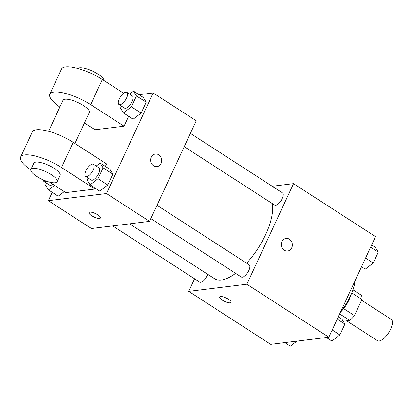 <?xml version="1.0" encoding="UTF-8"?>
<svg xmlns="http://www.w3.org/2000/svg" width="413" height="413" viewBox="0 0 413 413"><rect width="100%" height="100%" fill="white"/><g stroke="black" fill="none" stroke-linecap="round" stroke-linejoin="round"><path stroke-width="0.62" d="M346.683 320.818L377.389 340.653A12.695 5.193 -57.1 0 0 379.17 340.988A12.695 5.193 -57.1 0 0 389.707 331.019A12.695 5.193 -57.1 0 0 391.163 319.326L361.587 300.22M351.778 292.931L361.927 299.482A17.232 7.052 -57.1 0 0 361.411 295.295L352.955 289.828M361.927 299.482L354.442 315.609A17.232 7.052 -57.1 0 1 349.744 320.442L343.193 321.247M343.642 308.635L354.442 315.609M339.646 313.916L349.744 320.442M350.622 295.579A18.136 7.419 122.9 0 1 348.882 300.143A18.136 7.419 122.9 0 1 340.436 312.207M340.849 311.325A32.642 13.355 -57.1 0 0 355.097 280.628M272.244 186.263L293.524 183.651L375.525 236.623L328.836 337.199L270.721 344.349L188.72 291.377L194.564 278.785M293.524 183.651L246.835 284.227L328.836 337.199M284.304 250.211A6.345 5.477 -97 0 1 281.444 243.412A6.345 5.477 -97 0 1 286.085 238.415A6.345 5.477 -97 0 1 292.296 244.042A6.345 5.477 -97 0 1 287.634 251.011A6.345 5.477 -97 0 1 284.304 250.211M129.584 223.836L214.512 278.698A49.033 20.067 -57.1 0 0 221.394 280.009A49.033 20.067 -57.1 0 0 235.601 273.344M246.633 263.2A49.033 20.067 -57.1 0 0 272.115 203.454M246.835 284.227L188.72 291.377M184.224 146.677L274.655 205.091A7.253 2.968 -57.1 0 0 275.672 205.287A7.253 2.968 -57.1 0 0 281.692 199.587A7.253 2.968 -57.1 0 0 282.523 192.907L190.393 133.389M150.843 218.591L241.269 277.004A7.253 2.968 -57.1 0 0 242.292 277.2A7.253 2.968 -57.1 0 0 248.311 271.506A7.253 2.968 -57.1 0 0 249.142 264.821L157.012 205.302M207.791 274.356A7.253 2.968 122.9 0 1 203.852 280.458A7.253 2.968 122.9 0 1 199.716 282.115L112.713 225.911M220.511 296.549A6.345 1.874 24.9 0 1 227.408 298.62A6.345 1.874 24.9 0 1 231.13 302.362A6.345 1.874 24.9 0 1 224.584 301.392A6.345 1.874 24.9 0 1 219.618 297.019A6.345 1.874 24.9 0 1 220.511 296.549M228.193 299.074A6.345 1.874 24.9 0 1 224.032 297.143M286.08 238.415A6.345 5.477 -97 0 1 292.296 244.042A6.345 5.477 -97 0 1 287.629 251.011M139.047 94.701L153.151 92.966L196.237 120.797L149.547 221.378L91.433 228.528L48.347 200.692L52.219 192.35M296.906 341.128L290.329 346.166L284.825 342.614M338.268 316.879L341.99 319.285L344.912 324.055L339.858 334.943L331.882 341.061L326.378 337.504M337.24 319.099L344.912 324.055M332.186 329.987L339.858 334.943M371.648 244.966L375.371 247.366L378.293 252.142L373.238 263.029L365.262 269.147L361.54 266.741M370.621 247.186L378.293 252.142M365.567 258.073L373.238 263.029M54.516 185.334L48.497 189.944L45.58 185.174L46.519 183.15M43.339 179.944A7.253 2.968 -57.1 0 0 44.057 181.56L49.617 185.148A7.253 2.968 -57.1 0 0 50.634 185.344A7.253 2.968 -57.1 0 0 52.859 184.265M58.228 196.232L64.242 191.617L58.228 196.232L48.497 189.944M44.057 181.56A7.253 2.968 -57.1 0 0 45.074 181.751A7.253 2.968 -57.1 0 0 46.53 181.199M96.255 166.052L100.158 163.058L103.08 167.833L98.026 178.721L90.049 184.838L87.133 180.063L88.072 178.039M85.61 176.449L91.17 180.042A7.253 2.968 -57.1 0 0 92.187 180.233A7.253 2.968 -57.1 0 0 98.211 174.539A7.253 2.968 -57.1 0 0 99.043 167.854L93.483 164.266A7.253 2.968 -57.1 0 0 87.055 168.747A7.253 2.968 -57.1 0 0 85.61 176.449A7.253 2.968 -57.1 0 0 86.627 176.64A7.253 2.968 -57.1 0 0 92.651 170.946A7.253 2.968 -57.1 0 0 93.483 164.266M100.158 163.058L109.889 169.345L112.811 174.121L107.757 185.009L99.781 191.121L90.049 184.838M103.08 167.833L112.811 174.121L107.757 185.009L99.781 191.121M98.026 178.721L107.757 185.009M129.636 94.138L133.544 91.144L136.46 95.919L131.406 106.807L123.435 112.919L120.513 108.149L121.453 106.126M118.99 104.535L124.55 108.123A7.253 2.968 -57.1 0 0 125.567 108.32A7.253 2.968 -57.1 0 0 131.592 102.625A7.253 2.968 -57.1 0 0 132.423 95.94L126.863 92.347A7.253 2.968 -57.1 0 0 120.436 96.833A7.253 2.968 -57.1 0 0 118.99 104.535A7.253 2.968 -57.1 0 0 120.007 104.726A7.253 2.968 -57.1 0 0 126.032 99.032A7.253 2.968 -57.1 0 0 126.863 92.347M133.544 91.144L143.27 97.432L146.192 102.202L141.138 113.09L133.162 119.207L123.435 112.919M136.46 95.919L146.192 102.202L141.138 113.09L133.162 119.207M131.406 106.807L141.138 113.09M88.976 212.623A6.345 1.874 -155.1 0 0 93.947 216.99A6.345 1.874 -155.1 0 0 100.488 217.966A6.345 1.874 24.9 0 1 93.942 216.995A6.345 1.874 24.9 0 1 88.976 212.623A6.345 1.874 24.9 0 1 97.912 214.905A6.345 1.874 24.9 0 1 100.488 217.966M153.151 92.966L106.461 193.547L149.547 221.378L91.433 228.528M106.461 193.547L48.347 200.692M151.349 157.172A6.345 5.477 -97 0 1 155.438 154.018A6.345 5.477 -97 0 1 161.653 159.645A6.345 5.477 -97 0 1 156.986 166.615A6.345 5.477 -97 0 1 151.726 163.78A6.345 5.477 -97 0 1 151.349 157.172M196.237 120.797L149.547 221.378M156.986 166.615A6.345 5.477 83 0 0 161.648 159.645A6.345 5.477 83 0 0 155.438 154.018M143.27 97.432L146.192 102.202M109.889 169.345L112.811 174.121M128.629 116.28L124.034 126.187L94.975 129.759L84.464 122.966M30.768 169.96A29.013 8.565 24.9 0 1 20.65 157.069L32.322 131.923A29.013 8.565 -155.1 0 1 73.168 142.356L106.523 163.904L105.356 166.418M95.248 188.194L94.851 189.046L65.796 192.618L49.524 182.112M48.605 131.308L62.988 100.318A14.507 4.28 24.9 0 1 65.027 99.239A14.507 4.28 24.9 0 1 80.793 103.978A14.507 4.28 24.9 0 1 89.306 112.532L74.934 143.497M59.864 107.039A29.013 8.565 24.9 0 1 49.828 94.205A29.013 8.565 24.9 0 1 90.674 104.639L124.034 126.187M30.892 169.464L33.809 163.176A14.507 4.28 24.9 0 1 35.848 162.102A14.507 4.28 24.9 0 1 51.615 166.837A14.507 4.28 24.9 0 1 60.128 175.396L57.206 181.679A14.507 4.28 24.9 0 1 42.245 179.454A14.507 4.28 24.9 0 1 30.892 169.464A14.507 4.28 24.9 0 1 32.932 168.39A14.507 4.28 24.9 0 1 48.698 173.124A14.507 4.28 24.9 0 1 57.206 181.679M20.65 157.069A29.013 8.565 24.9 0 1 61.496 167.497L94.851 189.046M49.828 94.205L61.501 69.064A29.013 8.565 24.9 0 1 102.347 79.492L123.621 93.235M104.019 80.571A14.507 4.28 -155.1 0 0 92.491 71.088A14.507 4.28 -155.1 0 0 77.881 68.47M73.168 142.356L61.496 167.497M102.347 79.492L90.674 104.639"/></g></svg>
